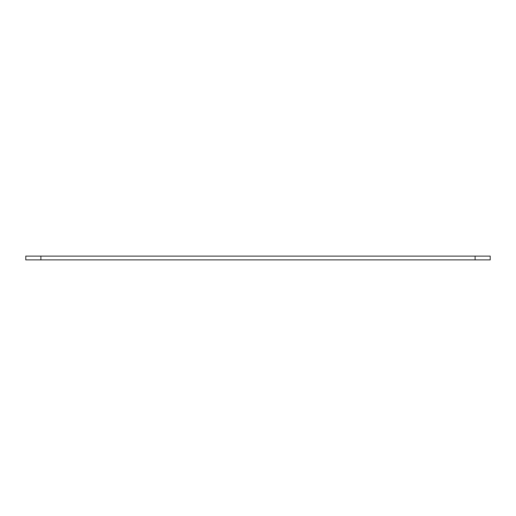 <?xml version="1.0" encoding="UTF-8"?>
<svg xmlns="http://www.w3.org/2000/svg" width="516" height="516" viewBox="0 0 516 516"><rect width="100%" height="100%" fill="white"/><g stroke="black" fill="none" stroke-linecap="round" stroke-linejoin="round"><path stroke-width="0.77" d="M475.101 256.11L25.8 256.11L25.8 259.89L490.2 259.89L490.2 256.11L475.101 256.11L475.101 259.89M40.899 256.11L40.899 259.89"/></g></svg>
